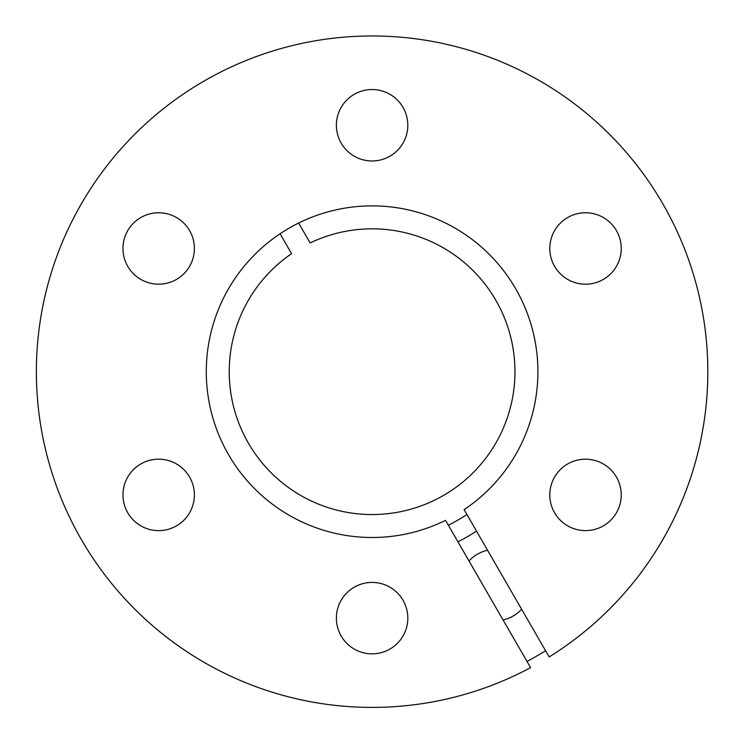 <?xml version="1.0" encoding="UTF-8"?>
<svg xmlns="http://www.w3.org/2000/svg" width="745" height="745" viewBox="0 0 745 745"><rect width="100%" height="100%" fill="white"/><g stroke="black" fill="none" stroke-linecap="round" stroke-linejoin="round"><path stroke-width="1.12" d="M448.369 525.225A171.434 171.434 0 0 0 466.919 514.506M476.502 531.092A190.543 190.543 0 0 1 457.942 541.811M527.022 661.458A328.582 328.582 0 0 0 545.573 650.739M503.071 619.97A35.713 35.713 0 0 0 521.63 609.261M487.556 550.248A35.713 35.713 0 0 0 468.996 560.966M298.643 223.034L310.144 242.963A142.863 142.863 0 0 1 514.916 375.266A142.863 142.863 0 0 1 303.783 497.157A142.863 142.863 0 0 1 291.584 253.672L280.083 233.753M445.547 520.345A165.809 165.809 0 0 1 206.328 368.114A165.809 165.809 0 0 1 451.889 226.34A165.809 165.809 0 0 1 464.107 509.627L549.149 656.932A335.725 335.725 0 0 0 536.856 79.175A335.725 335.725 0 0 0 36.393 368.123A335.725 335.725 0 0 0 530.589 667.641L445.547 520.345M585.514 459.19A35.713 35.713 0 0 0 549.801 494.913A35.713 35.713 0 0 0 585.514 530.626A35.713 35.713 0 0 0 621.228 494.913A35.713 35.713 0 0 0 585.514 459.19M585.514 212.763A35.713 35.713 0 0 0 549.801 248.476A35.713 35.713 0 0 0 585.514 284.19A35.713 35.713 0 0 0 621.228 248.476A35.713 35.713 0 0 0 585.514 212.763M372.1 89.54A35.713 35.713 0 0 0 336.377 125.253A35.713 35.713 0 0 0 372.1 160.976A35.713 35.713 0 0 0 407.813 125.253A35.713 35.713 0 0 0 372.1 89.54M158.676 212.763A35.713 35.713 0 0 0 122.962 248.476A35.713 35.713 0 0 0 158.676 284.19A35.713 35.713 0 0 0 194.389 248.476A35.713 35.713 0 0 0 158.676 212.763M158.676 459.19A35.713 35.713 0 0 0 122.962 494.913A35.713 35.713 0 0 0 158.676 530.626A35.713 35.713 0 0 0 194.389 494.913A35.713 35.713 0 0 0 158.676 459.19M372.1 582.413A35.713 35.713 0 0 0 336.377 618.126A35.713 35.713 0 0 0 372.1 653.84A35.713 35.713 0 0 0 407.813 618.126A35.713 35.713 0 0 0 372.1 582.413"/></g></svg>
